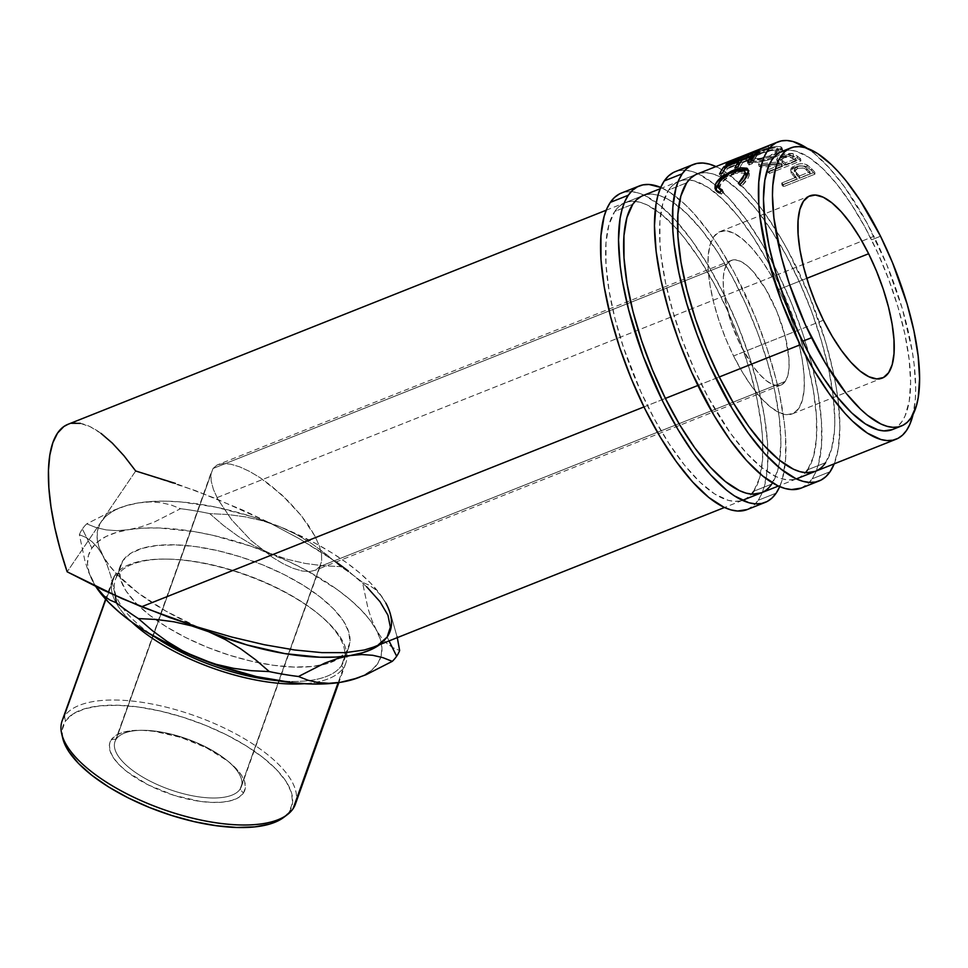 <?xml version="1.0" encoding="UTF-8"?>
<svg xmlns="http://www.w3.org/2000/svg" width="968" height="968" viewBox="0 0 968 968"><rect width="100%" height="100%" fill="white"/><g stroke="black" fill="none" stroke-linecap="round" stroke-linejoin="round"><path stroke-width="0.73" stroke-dasharray="4.84 3.63" d="M801.129 488.114A170.283 59.387 68.3 0 0 812.128 478.833L830.108 471.682L812.128 478.833A170.283 59.387 68.3 0 0 785.726 289.771A170.283 59.387 68.3 0 0 675.253 171.651M715.957 166.556A170.283 59.387 -111.7 0 1 811.353 300.782A170.283 59.387 -111.7 0 1 834.21 463.841L838.312 448.511L839.873 426.876L838.215 401.248L836.195 387.224L833.4 372.595L825.631 342.031L809.079 295.167L787.964 250.676L780.232 237.051L764.127 212.391L755.923 201.598L739.588 183.605L723.907 170.961L715.957 166.556M807.651 469.795L803.694 474.441L799.12 477.696L793.954 479.523L788.255 479.898L782.071 478.845L775.465 476.353L761.235 467.169L746.122 452.709L730.707 433.531L708.31 397.558L694.697 370.139L682.755 341.159L672.929 311.744L665.633 283.031L661.108 256.121L659.958 243.67L659.91 221.357L662.874 203.219L668.731 189.958L672.675 185.311L677.261 182.069L682.428 180.242L688.127 179.854L694.31 180.907L707.886 187.308L722.624 199.19L737.955 216.094L753.298 237.366L768.072 262.195L781.684 289.626L798.83 333.319L807.433 362.528L813.374 390.467L816.423 416.095L816.472 438.395L813.507 456.533L807.651 469.795L825.619 462.656L807.651 469.795A159.974 55.793 68.3 0 0 782.846 292.203A159.974 55.793 68.3 0 0 679.064 181.234A159.974 55.793 68.3 0 0 668.731 189.958L686.711 182.807L668.731 189.958A159.974 55.793 68.3 0 0 693.536 367.562A159.974 55.793 68.3 0 0 797.317 478.519A159.974 55.793 68.3 0 0 805.412 472.699M679.064 181.234L697.033 174.083A159.974 55.793 -111.7 0 1 800.814 285.052A159.974 55.793 -111.7 0 1 825.619 462.656L831.476 449.382L834.44 431.244L834.803 420.56L833.242 396.481L828.729 369.57L821.421 340.857L811.607 311.454L799.653 282.474L786.04 255.044L771.278 230.215L755.935 208.943L740.593 192.039L725.855 180.157L718.897 176.261L712.279 173.768L706.095 172.703L700.396 173.091L695.23 174.918M815.346 471.343L821.675 467.29L825.619 462.656M801.189 488.09L807.929 483.77L812.128 478.833L815.613 472.457L818.359 464.7L821.517 445.401L821.469 421.649L818.214 394.375L811.898 364.634L802.738 333.536L791.098 302.318L777.425 272.141L762.252 244.202L746.146 219.542L729.739 199.13L713.658 183.738L698.509 173.962L691.479 171.3L684.896 170.174L678.822 170.586L673.329 172.522M747.199 509.555A170.283 59.387 68.3 0 0 758.198 500.274L776.179 493.123L758.198 500.274A170.283 59.387 68.3 0 0 731.796 311.212A170.283 59.387 68.3 0 0 621.323 193.092M779.663 486.747L782.41 479.003L785.568 459.691L785.52 435.951L784.286 422.689L779.482 394.049L775.949 378.924L766.789 347.839L755.149 316.621L734.046 272.129L718.329 245.691L710.197 233.845L693.79 213.42L685.671 205.059L669.977 192.414L660.708 187.429A170.283 59.387 -111.7 0 1 757.424 322.223A170.283 59.387 -111.7 0 1 779.724 486.626M753.721 491.248L749.776 495.894L745.191 499.137L740.024 500.964L734.325 501.351L728.142 500.299L714.565 493.898L699.828 482.016L684.497 465.112L669.154 443.84L654.38 419.011L640.768 391.58L623.622 347.887L615.019 318.69L609.078 290.739L606.029 265.111L605.98 242.811L608.945 224.673L614.801 211.411L618.758 206.765L623.332 203.51L628.498 201.683L634.197 201.308L640.38 202.36L646.987 204.853L661.217 214.037L676.33 228.496L684.037 237.535L699.38 258.819L714.142 283.648L727.755 311.067L739.697 340.046L749.51 369.461L756.819 398.175L761.344 425.085L762.494 437.536L762.542 459.848L759.577 477.986L753.721 491.248L771.702 484.097L753.721 491.248A159.974 55.793 68.3 0 0 728.916 313.644A159.974 55.793 68.3 0 0 625.134 202.687A159.974 55.793 68.3 0 0 614.801 211.411L632.782 204.26L614.801 211.411A159.974 55.793 68.3 0 0 639.606 389.003A159.974 55.793 68.3 0 0 743.388 499.972A159.974 55.793 68.3 0 0 751.483 494.14M625.134 202.687L643.115 195.536A159.974 55.793 -111.7 0 1 746.885 306.493A159.974 55.793 -111.7 0 1 771.702 484.097L777.558 470.835L779.409 462.329L780.874 442.013L779.313 417.934L774.799 391.024L767.491 362.31L757.678 332.895L745.735 303.928L732.11 276.497L717.349 251.668L702.006 230.396L686.675 213.492L671.937 201.61L664.968 197.702L658.361 195.209L652.178 194.157L646.467 194.544L641.312 196.359M761.417 492.797L767.745 488.743L771.702 484.097M747.26 509.531L753.999 505.223L758.198 500.274L761.695 493.898L764.442 486.154L767.588 466.842L767.539 443.102L764.296 415.829L757.968 386.075L748.808 354.99L737.18 323.76L723.507 293.594L708.322 265.643L692.217 240.996L675.809 220.571L659.728 205.18L644.591 195.403L637.549 192.753L630.967 191.628L624.904 192.039L619.399 193.975M336.162 561.997L298.749 538.402L268.814 522.442A154.807 61.758 -160.3 0 1 279.958 526.749L315.725 543.508L331.915 552.873L346.617 562.698L359.551 572.802L370.526 583.014L379.347 593.166L385.845 603.076L390.322 612.865L397.304 637.634L390.322 612.865L385.845 603.076L380.751 595.26L375.124 589.331L369.002 585.096L362.492 582.361L368.046 608.654L371.797 620.004L376.286 629.805L381.368 637.61L387.006 643.563L393.165 647.81L399.639 650.52L393.165 647.81L387.006 643.563L381.368 637.61L376.286 629.805A154.807 61.758 19.7 0 0 270.399 553.49L287.665 559.407L305.174 563.424L322.852 565.748L340.651 566.619L326.809 554.7L312.035 543.859L296.45 534.481L279.958 526.749L262.739 520.844L245.243 516.827L227.528 514.504L209.717 513.621L223.608 525.588L238.358 536.405L253.931 545.758L270.399 553.49L287.665 559.407L305.174 563.424L322.852 565.748L340.651 566.619A170.283 67.929 -160.3 0 1 362.492 582.361L368.046 608.654L371.797 620.004L380.364 639.316L381.949 648.245L381.017 656.449L377.581 663.794L371.712 670.159L363.484 675.41L357.095 678.144M373.358 647.156L378.391 644.749L387.152 637.065L389.051 640.913L387.152 637.065L390.358 627.143L387.95 615.224L379.976 601.66L366.654 586.777L348.323 570.999L325.49 554.724L298.749 538.402L268.814 522.442L242.593 510.003L195.403 490.607L135.702 470.993A159.974 55.793 68.3 0 0 67.905 424.347M62.714 738.124L62.17 729.957L65.461 721.075L73.072 713.924L84.676 708.782L99.849 705.866L117.999 705.273L138.436 707.027L160.361 711.056L182.952 717.215L205.313 725.262L226.609 734.881L246.017 745.723L262.776 757.351L276.255 769.33L285.947 781.2L291.453 792.49L292.578 802.774L289.275 811.668L293.038 808.776L289.275 811.668A121.266 48.376 19.7 0 0 205.313 725.262A121.266 48.376 19.7 0 0 65.461 721.075L64.469 716.247A123.843 49.404 -160.3 0 1 195.391 715.993A123.843 49.404 -160.3 0 1 296.462 799.205M114.865 575.307L117.709 574.98A121.266 48.376 -160.3 0 1 166.823 559.105A121.266 48.376 -160.3 0 1 316.959 612.792A121.266 48.376 -160.3 0 1 341.522 665.573L343.434 667.823A123.843 49.404 19.7 0 0 318.351 613.93A123.843 49.404 19.7 0 0 165.02 559.093A123.843 49.404 19.7 0 0 114.865 575.307A123.843 49.404 -160.3 0 1 251.765 577.255A123.843 49.404 -160.3 0 1 345.77 663.261A123.843 49.404 -160.3 0 1 343.434 667.823L338.135 682.67L343.434 667.823A123.843 49.404 -160.3 0 1 304.4 683.698A123.843 49.404 19.7 0 0 343.434 667.823L341.522 665.573A121.266 48.376 19.7 0 0 343.797 661.108A121.266 48.376 19.7 0 0 251.753 576.892A121.266 48.376 19.7 0 0 117.709 574.98L122.827 560.666A121.266 48.376 -160.3 0 1 256.871 562.577A121.266 48.376 -160.3 0 1 348.916 646.805A121.266 48.376 -160.3 0 1 346.629 651.27L341.522 665.573L349.932 642.377L348.807 632.092L343.301 620.79L333.621 608.933L320.13 596.953L303.371 585.325L283.963 574.484L262.679 564.864L240.306 556.806L217.727 550.647L195.79 546.617L175.365 544.863L157.203 545.468L142.042 548.384L130.426 553.514L122.827 560.666L119.524 569.559L120.649 579.856L126.155 591.145L135.835 603.004L149.326 614.982L166.085 626.611L185.493 637.452L206.789 647.084L229.15 655.13L251.74 661.289L273.666 665.318L294.103 667.073L312.253 666.48L327.426 663.552L339.03 658.421L346.629 651.27A121.266 48.376 -160.3 0 1 339.95 657.804A121.266 48.376 -160.3 0 1 319.404 665.464A121.266 48.376 -160.3 0 1 259.472 662.935A121.266 48.376 -160.3 0 1 120.54 565.143A121.266 48.376 -160.3 0 1 122.827 560.666L117.709 574.98A121.266 48.376 19.7 0 0 115.422 579.445A121.266 48.376 19.7 0 0 154.832 636.968A121.266 48.376 -160.3 0 1 117.709 574.98L114.865 575.307L64.469 716.247L114.865 575.307A123.843 49.404 19.7 0 0 131.563 621.892A123.843 49.404 -160.3 0 1 112.542 579.868A123.843 49.404 -160.3 0 1 114.865 575.307M240.076 789.198A67.082 26.765 -160.3 0 1 162.709 786.887A67.082 26.765 -160.3 0 1 116.257 739.08L111.344 739.637A71.547 28.544 19.7 0 0 160.882 790.626A71.547 28.544 19.7 0 0 243.404 793.095L240.076 789.198L319.67 566.619L785.29 381.404A67.082 23.401 -111.7 0 1 780.958 385.058A67.082 23.401 -111.7 0 1 737.435 338.534A67.082 23.401 -111.7 0 1 727.041 264.046L213.008 468.512L211.024 473.896L211.157 480.951L213.408 489.421L217.703 498.968L231.654 519.804L250.881 540.313L272.468 557.35L283.116 563.727L293.11 568.337L302.089 570.987L309.687 571.592L315.629 570.116L319.67 566.619L315.629 570.116L309.687 571.592L302.089 570.987L293.11 568.337L283.116 563.727L272.468 557.35L250.881 540.313L231.654 519.804L217.703 498.968L213.408 489.421L211.157 480.951L211.024 473.896L213.008 468.512L116.257 739.08A67.082 26.765 19.7 0 0 114.998 741.561A67.082 26.765 19.7 0 0 165.915 788.146A67.082 26.765 19.7 0 0 240.076 789.198A67.082 26.765 19.7 0 0 241.334 786.73A67.082 26.765 19.7 0 0 190.418 740.145A67.082 26.765 19.7 0 0 116.257 739.08L213.008 468.512L217.05 465.027L222.991 463.551L230.59 464.144L239.568 466.806L249.562 471.404L260.211 477.781L271.101 485.694L288.621 501.424L301.024 515.327L308.816 525.914L314.975 536.175L319.271 545.722L321.521 554.18L321.654 561.246L240.076 789.198L243.404 793.095L245.352 787.855L244.686 781.781L241.431 775.114L235.72 768.12L227.77 761.054L206.426 747.792L180.665 737.362L154.396 731.348L142.344 730.32L131.636 730.671L122.682 732.389L115.833 735.426L111.344 739.637L109.396 744.888L110.062 750.962L113.304 757.629L119.028 764.623L126.977 771.69L148.322 784.951L174.083 795.381L200.34 801.395L212.403 802.424L223.112 802.073L232.066 800.342L238.914 797.317L243.404 793.095A71.547 28.544 19.7 0 0 228.908 761.961A71.547 28.544 19.7 0 0 140.324 730.283A71.547 28.544 19.7 0 0 111.344 739.637L116.257 739.08A67.082 26.765 -160.3 0 1 143.433 730.308A67.082 26.765 -160.3 0 1 226.488 760.001A67.082 26.765 -160.3 0 1 240.076 789.198M733.575 355.97A98.046 34.195 68.3 0 0 792.405 413.832A98.046 34.195 68.3 0 0 778.756 289.493L806.792 278.336L778.756 289.493A98.046 34.195 68.3 0 0 719.926 231.63A98.046 34.195 68.3 0 0 733.575 355.97L797.438 330.56L733.575 355.97L725.697 338.594L718.994 320.614L713.731 302.718L710.088 285.596L708.213 269.891L708.189 256.217L710.004 245.098L713.597 236.966L718.813 232.126L725.48 230.771L733.32 232.961L742.033 238.588L751.301 247.445L760.751 259.206L770.02 273.399L778.756 289.493L786.633 306.856L793.324 324.837L798.6 342.733L802.242 359.866L804.118 375.572L804.142 389.233L802.327 400.353L798.733 408.484L793.506 413.324L786.851 414.679L779.01 412.501L770.286 406.875L761.029 398.005L751.579 386.256L742.311 372.063L733.575 355.97M823.441 320.214L797.438 330.56L823.441 320.214M780.958 385.058L315.629 570.116M295.361 804.214A123.843 49.404 19.7 0 0 201.368 718.195A123.843 49.404 19.7 0 0 64.469 716.247A123.843 49.404 19.7 0 0 62.133 720.809M892.363 429.598A149.653 52.187 68.3 0 0 871.539 239.822L880.529 236.24L871.539 239.822A149.653 52.187 68.3 0 0 781.745 151.504M807.324 148.358A159.974 55.793 -111.7 0 1 873.91 236.325L215.247 498.326L175.414 483.431M643.962 406.923L665.379 398.405L643.962 406.923M697.892 385.47L719.297 376.963L697.892 385.47M768.193 146.204L769.088 148.612L768.193 146.204A159.974 55.793 -111.7 0 1 768.35 146.168L738.584 158.462L739.455 160.882A157.385 54.898 68.3 0 0 738.306 161.015L737.422 158.595L758.9 149.786L759.807 152.206L732.861 162.66L731.881 160.264L732.861 162.66L759.807 152.206L758.9 149.786L737.422 158.595A159.974 55.793 -111.7 0 1 738.584 158.462L768.35 146.168A159.974 55.793 68.3 0 0 768.193 146.204L745.191 154.928M781.067 146.846L776.275 146.386L763.292 149.556L750.502 154.638L746.703 156.852L745.469 158.595L747.187 159.72L751.362 160.216L768.253 157.554L779.518 152.024L782.12 148.068L781.067 146.846M769.1 171.167L800.548 158.655A159.974 55.793 68.3 0 0 797.172 156.054L792.465 153.464L786.222 153.488L778.32 156.586L776.76 159.49L779.01 161.91L758.489 163.846A159.974 55.793 -111.7 0 1 760.279 164.899L780.861 163.253A159.974 55.793 -111.7 0 1 782.096 164.185L767.576 169.957A159.974 55.793 -111.7 0 1 769.1 171.167L769.463 173.381A157.385 54.898 68.3 0 0 767.975 172.195L767.576 169.957L782.096 164.185L782.495 166.423A157.385 54.898 68.3 0 0 781.285 165.504L780.861 163.253L760.279 164.899L760.8 167.222A157.385 54.898 68.3 0 0 759.033 166.181L758.489 163.846L779.01 161.91L776.711 159.333L781.745 154.795L792.998 153.622L797.172 156.054L797.608 158.304L793.482 155.921L792.998 153.622L793.482 155.921L782.277 157.131L781.745 154.795L782.277 157.131L777.219 161.656L779.458 164.173L779.01 161.91L779.458 164.173L759.033 166.181L758.489 163.846A159.974 55.793 -111.7 0 1 760.279 164.899L760.8 167.222L781.285 165.504L780.861 163.253A159.974 55.793 -111.7 0 1 782.096 164.185L782.495 166.423L767.975 172.195L767.576 169.957A159.974 55.793 -111.7 0 1 769.1 171.167L769.463 173.381L800.923 160.869L800.548 158.655L769.1 171.167M783.342 184.682L814.802 172.171A159.974 55.793 68.3 0 0 811.341 168.529L807.53 165.189L804.468 163.967L800.016 163.81L794.909 165.262L791.34 167.815L790.687 169.569L791.461 171.893L795.018 175.898A159.974 55.793 -111.7 0 1 796.277 177.217L781.757 182.988A159.974 55.793 -111.7 0 1 783.342 184.682L783.487 186.679A157.385 54.898 68.3 0 0 781.926 185.009L781.757 182.988L796.277 177.217L796.446 179.237A157.385 54.898 68.3 0 0 795.212 177.943L795.018 175.898L790.699 170.066L795.623 164.959C799.774 163.35 803.537 163.302 806.901 164.814L811.341 168.529L811.547 170.586L807.155 166.932L806.901 164.814L807.155 166.932C803.827 165.455 800.088 165.516 795.938 167.125L795.623 164.959L795.938 167.125C791.776 168.831 790.251 170.925 791.34 173.405L791.086 171.288L791.34 173.405L795.212 177.943L795.018 175.898A159.974 55.793 -111.7 0 1 796.277 177.217L796.446 179.237L781.926 185.009L781.757 182.988A159.974 55.793 -111.7 0 1 783.342 184.682L783.487 186.679L814.935 174.167L814.802 172.171L783.342 184.682M116.995 530.67L128.853 529.653A154.807 61.758 19.7 0 0 91.875 548.142L82.365 528.988A170.283 67.929 -160.3 0 1 86.733 523.857L96.026 527.536L106.069 529.883L116.995 530.67L128.853 529.653L141.171 526.798L153.972 522.212L180.52 508.708L171.203 505.018L161.148 502.67L150.246 501.884L138.412 502.912L126.058 505.78L113.292 510.342L86.733 523.857L96.026 527.536L106.069 529.883L116.995 530.67M94.392 584.273L88.741 572.499L85.002 561.21L79.376 534.687A170.283 67.929 -160.3 0 1 82.365 528.988L91.875 548.142A154.807 61.758 19.7 0 0 93.17 582.131A154.807 61.758 19.7 0 0 94.428 584.333L88.741 572.499L85.002 561.21L79.376 534.687L85.813 537.385L91.9 541.56L97.574 547.489L102.729 555.402L107.17 565.058L110.897 576.299L115.301 595.61L110.897 576.299L107.17 565.058L98.651 545.891L97.066 536.962L97.998 528.758L101.434 521.413L107.315 515.049L115.531 509.797L125.961 505.719L138.412 502.912L151.565 501.472L166.072 501.17L181.73 502.029L215.561 507.087L251.075 516.38L268.814 522.442L215.247 498.326L873.91 236.325A159.974 55.793 -111.7 0 1 913.114 414.316L915.329 399.07L915.68 388.386L914.131 364.307L912.231 351.142L902.309 308.683L886.761 264.663L866.929 222.87L844.532 186.897L829.116 167.718L814.003 153.259L806.743 147.983M385.845 603.076L380.751 595.26L375.124 589.331L369.002 585.096L362.492 582.361A170.283 67.929 19.7 0 0 340.651 566.619L326.809 554.7L312.035 543.859L296.45 534.481L279.958 526.749L262.739 520.844L245.243 516.827L227.528 514.504L209.717 513.621A170.283 67.929 19.7 0 0 180.52 508.708A170.283 67.929 -160.3 0 1 209.717 513.621L223.608 525.588L238.358 536.405L253.931 545.758L270.399 553.49A154.807 61.758 19.7 0 0 128.853 529.653L141.171 526.798L153.972 522.212L180.52 508.708L171.203 505.018L161.148 502.67L150.246 501.884L138.412 502.912A154.807 61.758 -160.3 0 1 268.814 522.442A154.807 61.758 -160.3 0 1 279.958 526.749A154.807 61.758 -160.3 0 1 384.586 600.874A154.807 61.758 -160.3 0 1 385.845 603.076L389.923 612.575L391.508 621.516L390.576 629.72M381.271 643.418L379.722 644.627A154.807 61.758 -160.3 0 0 387.152 637.065M94.428 584.333A154.807 61.758 19.7 0 0 95.796 586.535L89.092 572.632L87.507 563.691L88.439 555.487L91.875 548.142L97.744 541.79L105.972 536.526L116.402 532.461L128.853 529.653L143.107 528.141L158.933 527.971L194.193 531.601L213.02 535.352L251.45 546.388L288.742 561.488L306.166 570.249L337.058 589.439L349.993 599.543L360.967 609.755L369.788 619.895L376.286 629.805A154.807 61.758 19.7 0 1 380.847 657.03A154.807 61.758 19.7 0 1 358.063 677.781A154.807 61.758 19.7 0 1 356.938 678.205M135.702 470.993L67.167 571.822L135.702 470.993M197.678 627.095L165.504 610.881L137.94 592.803L116.608 573.951L108.67 564.562L102.729 555.402A154.807 61.758 -160.3 0 1 101.434 521.413A154.807 61.758 -160.3 0 1 122.077 507.002A154.807 61.758 -160.3 0 1 138.412 502.912L126.058 505.78L113.292 510.342L86.733 523.857A170.283 67.929 19.7 0 0 82.365 528.988A170.283 67.929 19.7 0 0 79.376 534.687L85.813 537.385L91.9 541.56L97.574 547.489L102.729 555.402A154.807 61.758 -160.3 0 0 197.678 627.095M366.654 586.777L348.323 570.999M373.079 647.265L378.391 644.749M892.411 429.586L898.34 425.787L902.031 421.443L905.092 415.841L909.242 401.079L910.61 382.082L909.158 359.551L904.935 334.371L898.098 307.509L888.914 280.006L877.734 252.89L865.005 227.238L851.187 204.006L836.836 184.101L822.485 168.299L808.703 157.179L795.999 151.202L790.215 150.209L784.879 150.572M101.023 433.398L90.29 426.767L80.368 423.367M71.475 423.294L68.05 424.286M738.342 183.46L739.6 185.324L744.295 180.024L739.6 185.324L738.342 183.46M745.917 173.054L735.063 173.357L733.877 171.239L735.063 173.357C726.436 176.999 721.257 181.415 719.49 186.594L718.268 184.61L719.889 189.728M716.151 190.176L716.985 192.075L720.652 194.048L723.459 191.737L721.269 190.974L723.459 191.737L722.213 189.873L723.459 191.737L721.378 194.169L720.119 192.329L721.378 194.169L716.284 190.769M718.837 182.916L723.846 178.342L723.338 177.447L723.846 178.342L735.825 171.832L734.639 169.702L735.825 171.832L743.013 169.727L729.654 174.7L723.06 178.935L718.607 183.206M748.288 170.344L749.341 174.712L748.107 172.727L749.341 174.712C748.627 178.209 745.941 182.057 741.27 186.255L740.024 184.416L741.27 186.255L739.6 185.324L741.27 186.255L742.105 185.529L748.458 177.301L749.547 172.861L747.756 170.053M719.454 188.699L721.124 183.097L729.594 175.994L740.121 171.796L743.92 171.711L745.965 173.151M751.035 161.523L752.209 163.689L748.978 164.971L747.816 162.805L748.978 164.971L752.209 163.689L751.035 161.523M752.523 158.583L752.584 158.716A157.385 54.898 68.3 0 0 752.015 159.526A157.385 54.898 68.3 0 1 752.584 158.716L742.904 162.563L741.79 160.289L742.904 162.563A157.385 54.898 68.3 0 0 739.298 168.831L738.136 166.665L739.298 168.831L736.079 170.114L734.906 167.948L736.079 170.114L739.298 168.831A157.385 54.898 -111.7 0 1 742.904 162.563L752.523 158.583M750.672 161.668A157.385 54.898 68.3 0 0 748.978 164.971A157.385 54.898 68.3 0 1 750.672 161.668M739.612 163.713L739.685 163.846A157.385 54.898 68.3 0 0 739.104 164.657A157.385 54.898 68.3 0 1 739.685 163.846L727.585 168.662L726.472 166.387L727.585 168.662A157.385 54.898 68.3 0 0 723.979 174.918L722.806 172.752L723.979 174.918L720.749 176.212L719.575 174.034L720.749 176.212L723.979 174.918A157.385 54.898 -111.7 0 1 727.585 168.662L739.612 163.713M737.761 166.811A157.385 54.898 68.3 0 0 736.079 170.114A157.385 54.898 68.3 0 1 737.761 166.811M724.984 168.626L725.129 168.928A157.385 54.898 68.3 0 0 723.786 170.755A157.385 54.898 68.3 0 1 725.129 168.928L739.395 163.253L724.984 168.626M722.443 172.897A157.385 54.898 68.3 0 0 720.749 176.212A157.385 54.898 68.3 0 1 722.443 172.897M740.024 163.011L752.293 158.123L740.024 163.011M752.923 157.869L756.577 156.417L755.488 154.13L756.577 156.417A157.385 54.898 68.3 0 0 752.209 163.689A157.385 54.898 -111.7 0 1 756.577 156.417L752.923 157.869M732.861 162.66A157.385 54.898 68.3 0 0 732.631 162.769L731.651 160.373L732.631 162.769L751.434 156.211L732.631 162.769A157.385 54.898 68.3 0 1 732.861 162.66M750.394 153.864L751.434 156.211L750.394 153.864M726.799 163.689L727.851 166.024L751.434 156.211L727.851 166.024A157.385 54.898 68.3 0 0 726.992 166.847L725.915 164.524L726.992 166.847L759.723 153.138L726.992 166.847A157.385 54.898 68.3 0 1 727.851 166.024L726.799 163.689M758.682 150.802L759.723 153.138L758.682 150.802M758.815 150.681L759.856 153.029A157.385 54.898 68.3 0 0 759.723 153.138A157.385 54.898 -111.7 0 1 759.856 153.029L758.815 150.681M737.422 158.074L738.39 160.458L759.856 153.029L738.39 160.458L737.422 158.074M769.088 148.612L738.39 160.458L769.088 148.612A157.385 54.898 -111.7 0 1 769.245 148.588A157.385 54.898 68.3 0 0 769.088 148.612M768.35 146.168L769.245 148.588L768.35 146.168M739.455 160.882L769.245 148.588L739.455 160.882A157.385 54.898 68.3 0 0 738.306 161.015L737.422 158.595A159.974 55.793 -111.7 0 1 738.584 158.462L739.455 160.882M759.807 152.206L738.306 161.015L759.807 152.206M756.359 152.097L757.194 154.517L746.243 161.112L747.901 162.128L747.187 159.72L745.481 158.679L756.359 152.097C766.886 147.814 774.896 145.974 780.377 146.591L782.083 147.922L771.629 156.344C761.017 159.877 752.862 161.003 747.187 159.72L747.901 162.128C753.503 163.374 761.598 162.237 772.21 158.691L771.629 156.344L772.21 158.691L773.009 158.365L782.737 150.282L781.091 148.999L780.377 146.591L781.091 148.999C775.67 148.394 767.709 150.234 757.194 154.517L756.359 152.097M780.269 148.83L782.773 150.451L781.696 152.932L777.97 155.884L770.552 159.321L758.174 162.213L749.68 162.455L746.219 161.015L751.337 157.058L760.582 153.222L771.072 149.907L780.269 148.83M750.624 160.676L756.819 161.16L768.096 159.006L776.578 155.037L779.204 151.419L777.8 150.27L774.448 150.113L764.018 152.508L751.833 157.615L749.873 159.272L750.624 160.676M770.238 155.654L770.843 158.014C762.24 160.918 755.693 161.862 751.18 160.857L750.466 158.449C755.028 159.478 761.622 158.546 770.238 155.654L778.514 148.951L777.086 147.862C772.609 147.305 766.111 148.733 757.581 152.133L749.014 157.53L750.466 158.449L751.18 160.857L749.764 159.962L758.392 154.553L757.581 152.133L758.392 154.553C766.922 151.153 773.384 149.725 777.8 150.27L777.086 147.862L777.8 150.27L779.18 151.323L778.695 153.053L770.843 158.014L770.238 155.654L758.815 158.522L751.93 158.716L749.002 157.518L749.776 156.09L763.22 150.088L775.61 147.644L778.078 148.322L777.824 150.984L770.238 155.654M797.172 156.054A159.974 55.793 -111.7 0 1 800.548 158.655L800.923 160.869A157.385 54.898 68.3 0 0 797.608 158.304L797.172 156.054M797.608 158.304A157.385 54.898 -111.7 0 1 800.923 160.869L769.463 173.381A157.385 54.898 68.3 0 0 767.975 172.195L782.495 166.423A157.385 54.898 68.3 0 0 781.285 165.504L760.8 167.222A157.385 54.898 68.3 0 0 759.033 166.181L779.458 164.173L777.256 161.801L778.853 158.909L786.754 155.812L792.961 155.775L797.608 158.304M784.419 157.711L781.418 159.26L780.631 160.664L785.713 165.141L796.204 160.966A157.385 54.898 68.3 0 0 793.107 158.679L789.561 157.094L784.419 157.711M783.705 157.966L783.197 155.654L780.16 158.522L782.205 160.652L782.652 162.914L780.656 160.845L783.705 157.966C788.206 156.61 791.34 156.84 793.107 158.679L792.671 156.405A159.974 55.793 -111.7 0 1 795.805 158.728L796.204 160.966L785.713 165.141L782.652 162.914L782.205 160.652L785.326 162.902L785.713 165.141L785.326 162.902L795.805 158.728L796.204 160.966A157.385 54.898 68.3 0 0 793.107 158.679L792.671 156.405C790.88 154.553 787.722 154.299 783.197 155.654L783.705 157.966M790.711 170.09L791.34 173.405L791.642 169.969L793.397 168.384L801.855 165.855L807.155 166.932L811.547 170.586L811.341 168.529A159.974 55.793 -111.7 0 1 814.802 172.171L814.935 174.167A157.385 54.898 68.3 0 0 811.547 170.586A157.385 54.898 -111.7 0 1 814.935 174.167L783.487 186.679A157.385 54.898 68.3 0 0 781.926 185.009L796.446 179.237A157.385 54.898 68.3 0 0 795.212 177.943L791.34 173.405M798.14 168.251L795.188 169.908L794.438 171.663L799.665 177.955L810.155 173.78A157.385 54.898 68.3 0 0 806.997 170.537L803.307 168.057L798.14 168.251M797.438 168.493L797.16 166.351L794.183 169.654L796.361 172.8L796.579 174.869L794.45 171.796L797.438 168.493C801.928 167.282 805.11 167.96 806.997 170.537L806.78 168.468A159.974 55.793 -111.7 0 1 809.986 171.759L810.155 173.78L799.665 177.955L796.579 174.869L796.361 172.8L799.507 175.934L799.665 177.955L799.507 175.934L809.986 171.759L810.155 173.78A157.385 54.898 68.3 0 0 806.997 170.537L806.78 168.468C804.88 165.855 801.673 165.153 797.16 166.351L797.438 168.493M785.326 162.902L780.365 158.994L780.91 156.949L787.698 154.723L792.671 156.405A159.974 55.793 -111.7 0 1 795.805 158.728L785.326 162.902M799.507 175.934L794.425 170.416L794.909 167.767L800.125 165.685L804.202 166.411L806.78 168.468A159.974 55.793 -111.7 0 1 809.986 171.759L799.507 175.934M285.524 815.915A121.266 48.376 19.7 0 0 289.275 811.668L283.963 817.21M276.848 680.601A121.266 48.376 19.7 0 0 341.522 665.573A121.266 48.376 -160.3 0 1 276.848 680.601M213.008 468.512L727.041 264.046A67.082 23.401 -111.7 0 1 731.372 260.392A67.082 23.401 -111.7 0 1 774.884 306.929A67.082 23.401 -111.7 0 1 785.29 381.404L319.67 566.619L321.654 561.246L321.521 554.18L319.271 545.722L314.975 536.175L301.024 515.327L281.797 494.829L260.211 477.781L249.562 471.404L239.568 466.806L230.59 464.144L222.991 463.551L217.05 465.027L213.008 468.512M731.372 260.392L217.05 465.027M785.29 381.404L787.746 375.838L788.993 368.239L788.968 358.886L785.205 336.416L777.014 311.865L765.64 288.972L752.838 271.221L746.497 265.159L740.532 261.299L735.172 259.811L730.61 260.743L727.041 264.046L724.584 269.612L723.338 277.223L723.35 286.576L724.633 297.321L730.731 321.279L740.701 345.467L753.031 366.194L759.493 374.241L765.833 380.303L771.798 384.151L777.159 385.639L781.72 384.719L785.29 381.404M64.469 716.247L65.461 721.075A121.266 48.376 19.7 0 0 62.751 738.294M797.317 478.519L815.286 471.368M743.388 499.972L761.368 492.821M318.351 613.93L316.959 612.792M165.02 559.093L166.823 559.105M792.405 413.832L882.284 378.077M114.998 741.561L211.702 471.113M348.916 646.805L343.797 661.108M345.77 663.261L338.873 682.561M606.222 210.213L643.055 195.56M660.14 188.76L696.984 174.107M796.374 478.894L778.393 486.045M742.444 500.347L724.463 507.498M716.756 191.761L715.534 189.897M749.123 171.227L747.889 169.146M746.146 157.336L739.915 159.805M746.243 161.112L745.481 158.679M782.737 150.282L782.083 147.922M749.764 159.962L749.014 157.53M779.18 151.323L778.514 148.951M777.219 161.656L776.711 159.333M780.16 158.522L780.656 160.845M794.183 169.654L794.45 171.796M112.542 579.868L105.633 599.156M120.54 565.143L115.422 579.445M241.334 786.73L320.977 564.017M719.926 231.63L809.72 195.911M143.433 730.308L140.324 730.283M226.488 760.001L228.908 761.961M119.403 507.97L122.077 507.002"/><path stroke-width="1.45" d="M693.221 164.499L675.253 171.651A170.283 59.387 68.3 0 0 664.254 180.931L682.222 173.78A170.283 59.387 -111.7 0 1 693.221 164.499A170.283 59.387 -111.7 0 1 715.957 166.556M673.329 172.522L668.452 175.982L664.254 180.931L682.222 173.78A170.283 59.387 -111.7 0 0 708.624 362.843A170.283 59.387 -111.7 0 0 819.11 480.963A170.283 59.387 -111.7 0 0 830.108 471.682L834.21 463.841A170.283 59.387 -111.7 0 1 830.108 471.682L825.898 476.619L821.021 480.08L815.528 482.028L809.454 482.427L802.871 481.302L795.841 478.652L780.692 468.875L764.611 453.484L748.203 433.059L732.098 408.411L709.859 365.577L697.141 334.734L686.699 303.432L678.919 272.867L674.115 244.214L672.881 230.953L672.833 207.213L675.991 187.901L678.737 180.157L682.222 173.78L686.421 168.831L691.297 165.383L696.803 163.435L702.865 163.023L709.459 164.149L716.489 166.811M805.412 472.699A159.974 55.793 68.3 0 0 807.651 469.795M825.619 462.656A159.974 55.793 -111.7 0 1 815.286 471.368A159.974 55.793 -111.7 0 1 711.516 360.411A159.974 55.793 -111.7 0 1 686.711 182.807A159.974 55.793 -111.7 0 1 697.033 174.083L738.959 157.409M695.23 174.918L690.656 178.16L686.711 182.807L680.843 196.068L677.89 214.206L677.927 236.519L680.988 262.134L686.929 290.085L695.52 319.283L706.458 348.625L719.297 376.963L733.562 403.22L748.688 426.38L764.103 445.558L779.216 460.018L793.433 469.202L800.04 471.694L806.223 472.747L815.346 471.343M801.189 488.09L791.485 489.578L784.903 488.453L777.861 485.803L762.724 476.026L746.643 460.635L730.223 440.21L714.13 415.562L691.89 372.728L679.173 341.885L668.731 310.583L660.95 280.006L656.135 251.365L654.477 225.726L656.038 204.103L658.01 195.052L660.757 187.308L664.254 180.931A170.283 59.387 68.3 0 0 690.656 369.994A170.283 59.387 68.3 0 0 801.129 488.114L819.11 480.963M628.305 195.233A170.283 59.387 -111.7 0 1 639.291 185.953A170.283 59.387 -111.7 0 1 660.708 187.429L648.947 184.477L642.873 184.888L637.38 186.824L632.503 190.285L628.305 195.233L610.324 202.385L628.305 195.233L624.808 201.61L622.061 209.354L620.089 218.405L618.528 240.028L620.185 265.668L622.206 279.679L628.534 309.433L643.224 356.188L662.995 401.914L678.169 429.852L694.274 454.512L710.681 474.937L726.774 490.328L734.494 495.943L748.942 502.755L755.536 503.88L761.598 503.469L767.104 501.533L771.98 498.072L776.179 493.123A170.283 59.387 -111.7 0 1 765.18 502.404A170.283 59.387 -111.7 0 1 654.707 384.284A170.283 59.387 -111.7 0 1 628.305 195.233M779.724 486.626A170.283 59.387 -111.7 0 1 776.179 493.123L779.724 486.626M639.291 185.953L621.323 193.092A170.283 59.387 68.3 0 0 610.324 202.385A170.283 59.387 68.3 0 0 636.726 391.435A170.283 59.387 68.3 0 0 747.199 509.555L765.18 502.404M751.483 494.14A159.974 55.793 68.3 0 0 753.721 491.248M771.702 484.097A159.974 55.793 -111.7 0 1 761.368 492.821A159.974 55.793 -111.7 0 1 657.587 381.852A159.974 55.793 -111.7 0 1 632.782 204.26A159.974 55.793 -111.7 0 1 643.115 195.536L660.14 188.76M641.312 196.359L636.726 199.614L632.782 204.26L626.925 217.522L623.961 235.66L624.009 257.972L627.058 283.588L632.999 311.539L641.602 340.736L652.529 370.066L665.379 398.405L679.633 424.662L694.758 447.833L710.173 467.012L725.286 481.471L739.504 490.643L746.122 493.148L752.305 494.2L761.417 492.797M619.399 193.975L614.523 197.436L610.324 202.385L606.827 208.749L604.092 216.505L600.934 235.805L600.983 259.557L604.226 286.831L610.554 316.572L619.714 347.669L631.354 378.887L645.015 409.065L660.2 437.004L676.305 461.663L692.713 482.076L708.794 497.467L723.943 507.244L730.973 509.906L737.555 511.031L747.26 509.531M399.639 650.52L397.134 636.811L399.639 650.52A170.283 67.929 -160.3 0 1 396.65 656.219A170.283 67.929 19.7 0 0 399.639 650.52M606.222 210.213L67.905 424.347A159.974 55.793 68.3 0 0 67.167 571.822L122.004 598.587L169.521 617.511L197.678 627.095A154.807 61.758 -160.3 0 0 208.616 631.717A154.807 61.758 -160.3 0 0 350.174 655.554L335.908 657.066L320.081 657.236L284.822 653.606L246.804 644.894L208.616 631.717L225.169 639.485L240.754 648.862L255.443 659.644L269.298 671.586A170.283 67.929 19.7 0 0 298.495 676.499L324.812 663.092L337.663 658.47L350.174 655.554A154.807 61.758 -160.3 0 0 379.722 644.627L373.043 648.681L362.625 652.747L350.174 655.554L361.863 654.537L372.728 655.288L382.856 657.635L392.282 661.35A170.283 67.929 19.7 0 0 396.65 656.219L389.051 640.913L396.65 656.219A170.283 67.929 -160.3 0 1 392.282 661.35L366.001 674.744L353.139 679.379L340.615 682.295L328.939 683.311L318.048 682.561L307.872 680.201L298.495 676.499L324.812 663.092L337.663 658.47L350.174 655.554L361.863 654.537L372.728 655.288L382.856 657.635L392.282 661.35L366.001 674.744L353.139 679.379L340.615 682.295L328.939 683.311L318.048 682.561L307.872 680.201L298.495 676.499A170.283 67.929 -160.3 0 1 269.298 671.586L251.45 670.703L233.663 668.356L216.191 664.338L199.057 658.458L182.456 650.665L166.871 641.276L152.218 630.519L138.363 618.588L156.151 619.459L173.962 621.807L191.47 625.836L208.616 631.717L225.169 639.485L240.754 648.862L255.443 659.644L269.298 671.586L251.45 670.703L233.663 668.356L216.191 664.338L199.057 658.458L182.456 650.665L166.871 641.276L152.218 630.519L138.363 618.588A170.283 67.929 -160.3 0 1 116.523 602.846L110.11 600.16L104.024 595.986L95.82 586.548L104.024 595.986L110.11 600.16L116.523 602.846A170.283 67.929 19.7 0 0 138.363 618.588L156.151 619.459L173.962 621.807L191.47 625.836L208.616 631.717A154.807 61.758 -160.3 0 1 197.678 627.095L231.703 637.029L264.312 644.724L294.647 649.976L321.884 652.638L345.322 652.638L364.319 649.988L373.358 647.156M385.845 603.076A154.807 61.758 -160.3 0 1 387.152 637.065L390.358 627.143L387.95 615.224L379.976 601.66L366.654 586.777M296.462 799.205A123.843 49.404 -160.3 0 1 293.038 808.776A123.843 49.404 19.7 0 0 295.361 804.214L338.873 682.561M868.635 253.737A98.046 34.195 -111.7 0 1 882.284 378.077A98.046 34.195 -111.7 0 1 823.441 320.214L832.19 336.307L841.458 350.501L850.908 362.262L860.165 371.119L868.889 376.746L876.718 378.924L883.385 377.568L888.612 372.74L892.206 364.609L894.021 353.489L893.984 339.816L892.121 324.111L888.479 306.989L883.203 289.081L876.5 271.113L868.635 253.737L859.899 237.644L850.618 223.451L841.18 211.689L831.911 202.832L823.199 197.206L815.359 195.028L808.691 196.383L803.464 201.223L799.883 209.354L798.068 220.462L798.092 234.135L799.955 249.841L803.597 266.974L808.873 284.87L815.576 302.851L823.441 320.214A98.046 34.195 -111.7 0 1 809.805 195.875A98.046 34.195 -111.7 0 1 868.635 253.737L806.792 278.336L868.635 253.737M338.135 682.67L293.038 808.776L338.135 682.67M811.559 337.711A149.653 52.187 -111.7 0 1 790.723 147.922A149.653 52.187 -111.7 0 1 880.529 236.24L892.544 262.752L907.089 303.94L913.913 330.802L918.148 355.97L919.6 378.5L918.233 397.509L916.49 405.459L911.021 417.874L907.318 422.217L903.035 425.254L898.207 426.961L892.871 427.324L887.087 426.331L880.904 423.996L867.594 415.405L860.6 409.234L846.25 393.419L824.893 362.274L805.352 324.631L789.307 283.757L781.261 256.435L773.928 217.982L772.476 195.451L772.815 185.457L775.586 168.493L777.994 161.68L781.067 156.078L784.758 151.734L789.041 148.697L793.869 146.991L799.205 146.628L804.989 147.62L817.694 153.609L831.476 164.717L838.615 172.074L845.826 180.532L860.177 200.436L880.529 236.24A149.653 52.187 -111.7 0 1 901.353 426.029A149.653 52.187 -111.7 0 1 811.559 337.711L802.569 341.281L811.559 337.711M790.723 147.922L781.745 151.504A149.653 52.187 68.3 0 0 802.569 341.281A149.653 52.187 68.3 0 0 892.363 429.598L901.353 426.029M896.174 439.194A159.974 55.793 -111.7 0 0 913.114 414.316L909.787 424.48L906.508 430.47L902.563 435.116L897.977 438.371L892.823 440.198L887.111 440.573L880.928 439.52L867.352 433.119L852.614 421.237L844.991 413.384L829.576 394.206L814.451 371.034L800.185 344.789A159.974 55.793 -111.7 0 1 777.921 141.909A159.974 55.793 -111.7 0 1 807.324 148.358L793.167 141.582L786.984 140.529L781.285 140.917L776.118 142.744L771.544 145.987L767.588 150.633L764.321 156.622L761.731 163.894L758.779 182.032L758.815 204.345L759.977 216.796L767.805 257.911L781.612 301.834L800.185 344.789L719.297 376.963L800.185 344.789A159.974 55.793 -111.7 0 0 896.174 439.194L796.374 478.894M68.05 424.286L63.828 426.549L57.572 433.059L52.865 442.679L49.804 455.178L48.46 470.303L48.86 487.703L51.002 507.002L54.825 527.766L60.246 549.534L67.167 571.822L102.995 589.972L141.522 606.791L643.962 406.923L141.522 606.791L197.678 627.095L231.703 637.029L264.312 644.724L294.647 649.976L321.884 652.638L345.322 652.638L364.319 649.988L373.079 647.265L724.463 507.498M665.379 398.405L697.892 385.47L665.379 398.405M740.847 183.69L740.024 184.416L738.342 183.46L742.819 178.451L745.058 172.364L744.404 170.622L742.722 169.642L738.923 169.702L728.396 173.889L719.914 181.064L718.171 186.485L718.825 188.046L722.213 189.873L720.119 192.329L717.506 191.591L714.916 188.228L715.86 183.593L721.862 176.829L731.566 171.021L740.81 167.779L747.006 168.226L748.325 170.84L745.566 178.306L740.847 183.69M724.028 166.641L755.488 154.13A159.974 55.793 68.3 0 0 751.035 161.523L747.816 162.805A159.974 55.793 -111.7 0 1 751.47 156.441L741.79 160.289A159.974 55.793 68.3 0 0 738.136 166.665L734.906 167.948A159.974 55.793 -111.7 0 1 738.572 161.571L726.472 166.387A159.974 55.793 68.3 0 0 722.806 172.752L719.575 174.034A159.974 55.793 -111.7 0 1 724.028 166.641L724.984 168.626L724.028 166.641A159.974 55.793 -111.7 0 0 719.575 174.034L722.806 172.752A159.974 55.793 -111.7 0 1 726.472 166.387L738.572 161.571L739.612 163.713L738.572 161.571A159.974 55.793 -111.7 0 0 734.906 167.948L738.136 166.665A159.974 55.793 -111.7 0 1 741.79 160.289L751.47 156.441L752.523 158.583L751.47 156.441A159.974 55.793 -111.7 0 0 747.816 162.805L751.035 161.523A159.974 55.793 -111.7 0 1 755.488 154.13L724.028 166.641M750.394 153.864L731.651 160.373A159.974 55.793 -111.7 0 1 731.881 160.264L731.893 160.289A159.974 55.793 -111.7 0 0 731.651 160.373L750.539 154.19L726.799 163.689L750.394 153.864M725.915 164.524A159.974 55.793 -111.7 0 1 726.799 163.689L726.799 163.689A159.974 55.793 -111.7 0 0 725.915 164.524L758.682 150.802L725.915 164.524M758.815 150.681A159.974 55.793 68.3 0 0 758.682 150.802A159.974 55.793 -111.7 0 1 758.815 150.681L737.422 158.074L758.815 150.681M777.921 141.909L737.422 158.074L768.193 146.204M115.301 595.61L116.523 602.846L115.301 595.61M390.576 629.72L387.152 637.065L381.271 643.418M348.323 570.999L336.162 561.997M378.391 644.749L387.152 637.065M357.095 678.144L340.615 682.295L326.349 683.795L310.522 683.977L293.389 682.815L256.435 676.584L218.006 665.548L180.713 650.46L147.1 632.322L132.41 622.509L119.463 612.405L108.489 602.193L95.796 586.535A154.807 61.758 19.7 0 0 199.057 658.458A154.807 61.758 19.7 0 0 340.615 682.295A154.807 61.758 19.7 0 0 356.938 678.205L359.612 677.237M175.414 483.431L135.702 470.993L123.989 455.771L112.348 443.138L101.023 433.398M784.879 150.572L780.051 152.278L775.767 155.316L772.077 159.659L769.003 165.262L764.865 180.024L763.486 199.033L764.95 221.551L769.173 246.731L776.009 273.593L785.193 301.108L796.361 328.212L809.103 353.877L822.909 377.096L837.272 397.001L851.61 412.804L865.404 423.923L878.097 429.901L883.881 430.893L892.411 429.586M80.368 423.367L71.475 423.294M744.295 180.024L746.134 175.886L744.912 173.901L738.342 183.46L740.024 184.416C744.695 180.181 747.393 176.285 748.107 172.727L747.889 169.146L734.639 169.702L722.648 176.237C718.195 179.576 715.654 182.795 715.037 185.904L715.546 189.897L720.119 192.329L722.213 189.873L718.667 187.84L718.268 184.61C720.035 179.358 725.238 174.906 733.877 171.239L744.67 170.985L746.134 175.886L744.682 170.997M718.667 187.84L721.269 190.974M716.284 190.769L716.272 187.889L715.037 185.904L716.272 187.889L718.837 182.916L716.586 186.763L716.284 190.769M723.846 178.342L722.648 176.237L723.846 178.342M735.22 170.731L734.639 169.702L735.22 170.731M743.013 169.727L748.288 170.344M745.965 173.151L746.134 175.886L744.065 180.375M721.462 191.071L719.405 188.433M748.845 170.828L746.643 169.715L741.996 169.908M752.015 159.526A157.385 54.898 68.3 0 0 750.672 161.668A157.385 54.898 68.3 0 1 752.015 159.526M739.104 164.657A157.385 54.898 68.3 0 0 737.761 166.811A157.385 54.898 68.3 0 1 739.104 164.657M723.786 170.755A157.385 54.898 68.3 0 0 722.443 172.897A157.385 54.898 68.3 0 1 723.786 170.755M739.395 163.253L740.024 163.011L739.395 163.253M752.293 158.123L752.923 157.869L752.293 158.123M283.963 817.21L270.06 823.95L254.887 826.878L236.737 827.471L216.312 825.716L194.374 821.687L171.796 815.528L149.423 807.481L128.127 797.85L108.731 787.02L91.96 775.392L78.481 763.413L68.801 751.543L62.714 738.124M304.4 683.698A123.843 49.404 -160.3 0 1 131.563 621.892A123.843 49.404 19.7 0 0 304.4 683.698M105.633 599.156L62.133 720.809A123.843 49.404 19.7 0 0 156.138 806.828A123.843 49.404 19.7 0 0 293.038 808.776A123.843 49.404 -160.3 0 1 287.448 814.56A123.843 49.404 -160.3 0 1 162.116 809.03A123.843 49.404 -160.3 0 1 61.698 733.829A123.843 49.404 -160.3 0 1 64.469 716.247M154.832 636.968A121.266 48.376 19.7 0 0 276.848 680.601A121.266 48.376 -160.3 0 1 154.832 636.968M61.698 733.829L62.751 738.294A121.266 48.376 19.7 0 0 161.087 811.922A121.266 48.376 19.7 0 0 283.805 817.331A121.266 48.376 19.7 0 0 285.524 815.915M778.393 486.045L742.444 500.347M287.448 814.56L283.805 817.331"/></g></svg>
